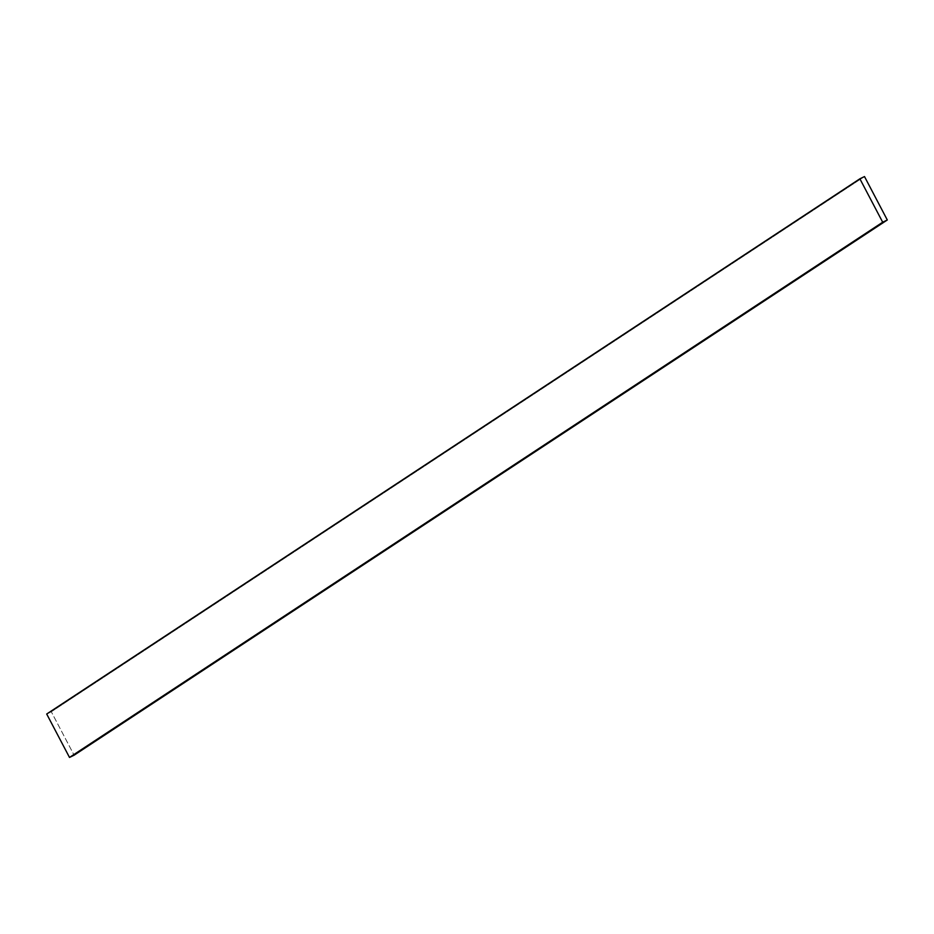 <?xml version="1.0" encoding="UTF-8"?>
<svg xmlns="http://www.w3.org/2000/svg" width="934" height="934" viewBox="0 0 934 934"><rect width="100%" height="100%" fill="white"/><g stroke="black" fill="none" stroke-linecap="round" stroke-linejoin="round"><path stroke-width="0.7" stroke-dasharray="4.67 3.5" d="M51.312 711.778L864.499 176.561L51.312 711.778L74.113 755.197L51.312 711.778L46.7 714.02L51.312 711.778"/><path stroke-width="1.4" d="M864.499 176.561L859.887 178.803L46.7 714.02L859.887 178.803L882.688 222.222L69.501 757.439L46.7 714.02L69.501 757.439L882.688 222.222L887.3 219.98L74.113 755.197L69.501 757.439L74.113 755.197L887.3 219.98L864.499 176.561L859.887 178.803L882.688 222.222L887.3 219.98L864.499 176.561"/></g></svg>
